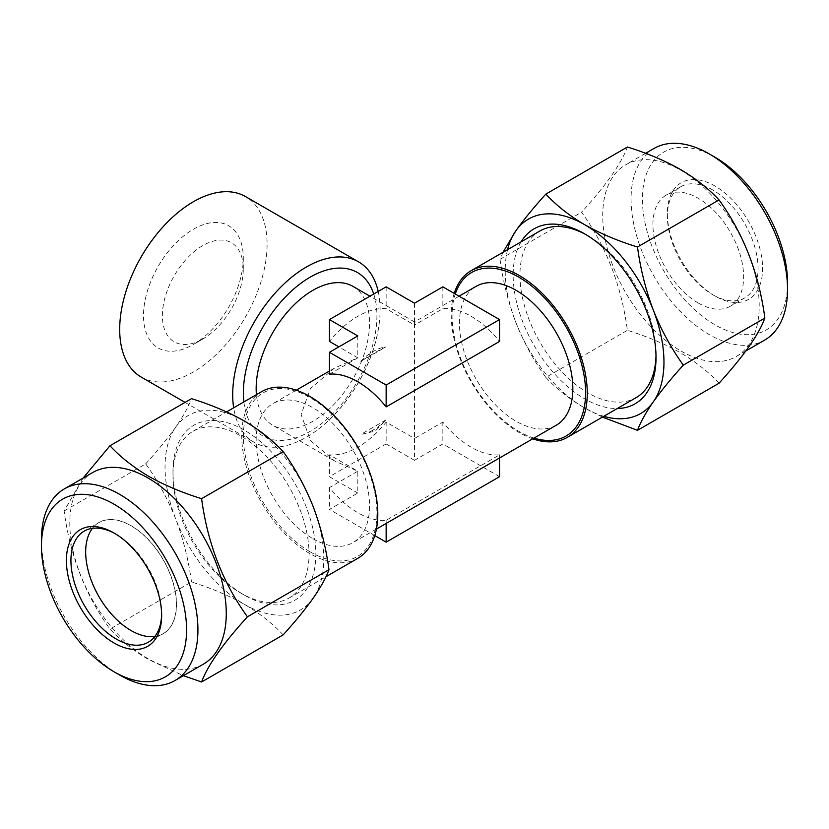 <?xml version="1.0" encoding="UTF-8"?>
<svg xmlns="http://www.w3.org/2000/svg" width="829" height="829" viewBox="0 0 829 829"><rect width="100%" height="100%" fill="white"/><g stroke="black" fill="none" stroke-linecap="round" stroke-linejoin="round"><path stroke-width="0.62" stroke-dasharray="4.14 3.11" d="M131.096 630.568L131.096 630.568A64.237 37.087 -120 0 0 131.096 630.568L131.096 630.568A64.237 37.087 -120 0 0 176.515 604.351A64.237 37.087 -120 0 0 131.096 525.669A64.237 37.087 -120 0 0 85.667 551.896A64.237 37.087 -120 0 0 85.667 551.938L85.667 551.896M119.687 675.055A110.651 63.885 60 0 1 41.45 539.534M241.011 593.222L244.42 595.181A101.024 58.331 60 0 1 172.981 471.452A101.024 58.331 60 0 1 244.42 430.21A101.024 58.331 60 0 1 315.849 553.938A101.024 58.331 60 0 1 244.42 595.181L241.011 593.222A96.216 55.553 60 0 1 172.981 475.38A96.216 55.553 60 0 1 192.908 431.339A96.216 55.553 60 0 1 241.011 436.106A96.216 55.553 60 0 1 303.87 520.892A96.216 55.553 60 0 1 289.124 597.989A96.216 55.553 60 0 1 241.011 593.222M92.444 528.353A64.144 37.036 60 0 1 98.952 522.612A64.144 37.036 60 0 1 131.023 525.793A64.144 37.036 60 0 1 172.929 582.31A64.144 37.036 60 0 1 163.095 633.708A64.144 37.036 60 0 1 154.868 636.475M115.169 533.669A64.144 37.036 60 0 1 116.288 534.301L116.288 534.301A64.144 37.036 60 0 1 161.645 612.859A64.144 37.036 60 0 1 161.624 614.144M116.288 534.301L114.019 532.995L116.288 534.301M203.354 664.164A110.651 63.885 60 0 1 148.039 658.682A110.651 63.885 60 0 1 75.75 561.181A110.651 63.885 60 0 1 92.713 472.52M83.118 478.053L64.134 510.954C70.05 555.606 85.325 594.973 109.956 629.066C120.278 640.237 133.189 650.423 148.692 659.615L183.396 675.687M787.55 282.917A102.63 59.253 60 0 1 714.981 324.813A102.63 59.253 60 0 1 642.413 199.126A102.63 59.253 60 0 1 714.981 157.22M653.988 148.474A110.651 63.885 -120 0 0 637.024 237.135A110.651 63.885 -120 0 0 709.313 334.636A110.651 63.885 -120 0 0 764.639 340.118M521.078 241.871A101.024 58.331 -120 0 0 584.58 398.79A101.024 58.331 -120 0 0 617.284 408.521M655.998 355.548A96.216 55.553 -120 0 0 656.019 353.62A96.216 55.553 -120 0 0 587.989 235.778L584.59 233.819L587.989 235.778A96.216 55.553 -120 0 0 586.31 234.835M539.876 231.011A96.216 55.553 -120 0 0 525.13 308.108A96.216 55.553 -120 0 0 587.989 392.894A96.216 55.553 -120 0 0 636.092 397.661M698.277 303.041A64.144 37.036 60 0 1 656.371 246.514A64.144 37.036 60 0 1 666.205 195.116A64.144 37.036 60 0 1 698.277 198.297A64.144 37.036 60 0 1 740.183 254.814A64.144 37.036 60 0 1 730.349 306.212A64.144 37.036 60 0 1 698.277 303.041M712.712 189.955A64.144 37.036 -120 0 0 680.64 186.784A64.144 37.036 -120 0 0 667.355 216.141A64.144 37.036 -120 0 0 712.712 294.699L714.981 296.005A67.346 38.88 -120 0 0 762.607 268.513A67.346 38.88 -120 0 0 714.981 186.028A67.346 38.88 -120 0 0 667.355 213.519A67.346 38.88 -120 0 0 714.981 296.005L712.712 294.699A64.144 37.036 -120 0 0 744.784 297.88A64.144 37.036 -120 0 0 754.618 246.482A64.144 37.036 -120 0 0 712.712 189.955M680.961 350.999A110.651 63.885 -120 0 0 736.287 356.48A110.651 63.885 -120 0 0 753.25 267.819A110.651 63.885 -120 0 0 680.961 170.318A110.651 63.885 -120 0 0 625.646 164.836A110.651 63.885 -120 0 0 608.683 253.498A110.651 63.885 -120 0 0 680.961 350.999M719.044 383.236C708.722 372.066 695.811 361.879 680.308 352.688C664.609 343.828 646.972 336.377 627.398 330.325C621.47 285.673 606.196 246.306 581.564 212.214C606.123 185.157 621.398 163.427 627.398 147.023M202.836 338.999L193.395 344.449A70.558 40.735 -60 0 1 143.5 315.652A70.558 40.735 -60 0 1 193.395 229.239A70.558 40.735 -60 0 1 243.28 258.037A70.558 40.735 -60 0 1 193.395 344.449L202.836 338.999A57.211 33.025 120 0 0 243.28 268.938A57.211 33.025 120 0 0 202.836 245.581A57.211 33.025 120 0 0 162.38 315.652A57.211 33.025 120 0 0 202.836 338.999M141.272 377.112A104.236 60.175 120 0 0 193.395 371.952A104.236 60.175 120 0 0 261.487 280.098A104.236 60.175 120 0 0 245.508 196.577M378.211 291.435A104.236 60.175 -60 0 1 379.527 320.605A104.236 60.175 -60 0 1 315.694 431.153A104.236 60.175 -60 0 1 306.409 437.194A104.236 60.175 -60 0 1 254.296 442.365A104.236 60.175 -60 0 1 233.664 407.806M556.228 425.256A80.175 46.289 60 0 1 516.146 421.287A80.175 46.289 60 0 1 463.763 350.626A80.175 46.289 60 0 1 476.053 286.378M312.854 538.653A80.175 46.289 -120 0 0 352.947 542.622A80.175 46.289 -120 0 0 365.237 478.374A80.175 46.289 -120 0 0 312.854 407.713A80.175 46.289 -120 0 0 272.772 403.744A80.175 46.289 -120 0 0 260.482 467.991A80.175 46.289 -120 0 0 312.854 538.653M352.947 286.378A80.175 46.289 -60 0 1 365.237 350.626A80.175 46.289 -60 0 1 312.854 421.287A80.175 46.289 -60 0 1 272.772 425.256A80.175 46.289 -60 0 1 256.42 394.666M499.545 476.696L442.852 443.961L414.5 460.323L414.5 438.458L386.148 422.096A80.175 46.289 -60 0 1 357.807 447.235A80.175 46.289 -60 0 1 329.455 454.831L357.807 471.193L329.455 487.566A80.175 46.289 -120 0 0 357.807 512.695A80.175 46.289 -120 0 0 386.148 520.291L499.545 454.831A80.175 46.289 60 0 1 471.193 447.235A80.175 46.289 60 0 1 442.852 422.096L414.5 438.458L414.5 325.072L442.852 308.709A80.175 46.289 60 0 1 471.193 316.305A80.175 46.289 60 0 1 499.545 341.434M459.048 296.202L414.5 321.921L414.5 325.072L386.148 308.709A80.175 46.289 -60 0 0 357.807 316.305A80.175 46.289 -60 0 0 329.455 341.434M329.455 374.169L357.807 357.807L334.325 368.211L310.44 388.5L301.114 414.5L310.44 440.5L334.325 460.789L357.807 471.193L357.807 493.058L329.455 509.42L374.791 535.596M357.807 335.942L357.807 357.807L338.874 346.874M454.209 293.404A96.216 55.553 -120 0 0 519.234 432.593A96.216 55.553 -120 0 0 532.736 438.821M357.869 558.29A96.216 55.553 60 0 1 309.766 553.523A96.216 55.553 60 0 1 246.907 468.737A96.216 55.553 60 0 1 261.663 391.64M414.5 303.207L414.5 325.072M442.852 286.844L442.852 308.709M386.148 286.844L386.148 308.709M386.148 422.096L386.148 443.961L329.455 476.696L357.807 493.058M329.455 454.831L329.455 476.696M386.148 520.291L386.148 523.451M499.545 454.831L499.545 457.981M329.455 487.566L329.455 509.42M442.852 422.096L442.852 443.961M414.5 460.323L386.148 443.961M503.048 252.275L500.022 259.301L581.564 212.214M500.022 259.301C502.965 281.197 508.239 302.243 515.845 322.44C523.845 342.47 533.845 360.791 545.845 377.402L627.398 330.325M545.845 377.402C556.332 388.708 569.243 398.894 584.58 407.951L602.445 417.091M507.566 249.674A112.247 64.807 -120 0 0 515.845 322.44A112.247 64.807 -120 0 0 584.58 407.951A112.247 64.807 -120 0 0 603.781 416.313M283.155 634.9C272.668 623.595 259.757 613.408 244.42 604.351C228.493 595.398 210.856 587.937 191.499 581.989L109.956 629.066M191.499 581.989C188.556 560.083 183.282 539.037 175.675 518.84C167.676 498.809 157.676 480.488 145.676 463.877L64.134 510.954M145.676 463.877C157.697 450.613 167.696 438.386 175.675 427.184C183.302 416.179 188.577 406.676 191.499 398.676M313.155 598.206A112.247 64.807 60 0 1 244.42 604.351A112.247 64.807 60 0 1 175.675 518.84A112.247 64.807 60 0 1 175.675 427.184A112.247 64.807 60 0 1 244.42 421.049A112.247 64.807 60 0 1 313.155 506.56A112.247 64.807 60 0 1 313.155 598.206M360.791 361.361A48.103 27.771 -60 0 1 385.754 346.947C379.972 349.589 371.651 354.397 360.791 361.361L385.754 346.947M373.268 429.982A48.103 27.771 -60 0 1 360.791 434.448L375.205 431.09L385.754 420.034A48.103 27.771 -60 0 1 373.268 429.982M385.754 420.034L360.791 434.448M534 438.095A94.423 54.517 60 0 1 518.84 431.349A94.423 54.517 60 0 1 455.266 294.015M310.16 551.834A94.423 54.517 -120 0 0 376.926 513.286A94.423 54.517 -120 0 0 310.16 397.651A94.423 54.517 -120 0 0 243.394 436.199A94.423 54.517 -120 0 0 310.16 551.834M373.734 294.015A94.423 54.517 -60 0 1 310.16 431.349A94.423 54.517 -60 0 1 243.892 401.899M148.36 642.216L163.095 633.708M161.645 612.859L161.645 615.481M680.64 186.784L666.205 195.116M667.355 216.141L667.355 213.519M745.882 350.947L736.287 356.48M243.28 268.938L243.28 258.037M185.064 402.397L254.296 442.365M376.449 529.047L352.947 542.622M334.325 460.789L272.772 425.256M289.124 597.989L325.952 576.725M192.908 431.339L226.555 411.909M414.5 321.921L369.952 296.202M334.325 368.211L329.455 371.019M296.264 390.179L272.772 403.744M379.527 320.605C375.578 361.371 349.03 407.36 315.694 431.153M645.604 153.313L625.646 164.836M744.784 297.88L730.349 306.212M656.019 353.62L656.019 357.548M84.216 531.12L98.952 522.612M172.981 475.38L172.981 471.452"/><path stroke-width="1.24" d="M119.687 675.055L114.019 671.78A102.63 59.253 -120 0 0 186.587 629.874A102.63 59.253 -120 0 0 114.019 504.187A102.63 59.253 -120 0 0 41.45 546.083A102.63 59.253 -120 0 0 114.019 671.78L119.687 675.055A110.651 63.885 60 0 0 175.012 680.526L203.354 664.164A110.651 63.885 60 0 0 220.317 575.502A110.651 63.885 60 0 0 148.039 478.001A110.651 63.885 60 0 0 92.713 472.52L64.361 488.882A110.651 63.885 60 0 1 119.687 494.364A110.651 63.885 60 0 1 191.976 591.865A110.651 63.885 60 0 1 175.012 680.526M41.45 546.083L41.45 539.534A110.651 63.885 60 0 1 64.361 488.882M154.868 636.475A64.144 37.036 60 0 1 131.023 630.537L131.023 630.537A64.144 37.036 60 0 1 85.667 551.979A64.144 37.036 60 0 1 92.444 528.353M161.624 614.144A64.144 37.036 60 0 1 148.36 642.216A64.144 37.036 60 0 1 116.288 639.045A64.144 37.036 60 0 1 74.382 582.518A64.144 37.036 60 0 1 84.216 531.12A64.144 37.036 60 0 1 115.169 533.669M114.019 532.995L114.019 532.995A67.346 38.88 60 0 1 161.645 615.481A67.346 38.88 60 0 1 114.019 642.972A67.346 38.88 60 0 1 66.393 560.487A67.346 38.88 60 0 1 114.019 532.995M183.396 675.687L201.602 681.977C207.53 665.677 222.804 643.946 247.436 616.786C222.877 582.891 207.602 543.523 201.602 498.675C182.028 492.623 164.391 485.172 148.692 476.312C133.189 467.121 120.278 456.934 109.956 445.764L83.118 478.053M714.981 157.22L709.313 153.945L714.981 157.22A102.63 59.253 60 0 1 787.55 282.917L787.55 289.466A110.651 63.885 -120 0 0 709.313 153.945L709.313 153.945A110.651 63.885 -120 0 0 653.988 148.474L645.604 153.313M745.882 350.947L764.639 340.118A110.651 63.885 -120 0 0 787.55 289.466M617.284 408.521A101.024 58.331 -120 0 0 656.019 357.548A101.024 58.331 -120 0 0 584.58 233.819L584.58 233.819A101.024 58.331 -120 0 0 521.078 241.871M586.31 234.835A96.216 55.553 -120 0 0 539.876 231.011L471.131 270.71A96.216 55.553 -120 0 0 454.209 293.404M683.324 365.123C671.303 348.46 661.304 330.139 653.325 310.16C645.698 289.922 640.423 268.865 637.501 247.011C618.144 241.063 600.507 233.602 584.58 224.649C569.243 215.592 556.332 205.405 545.845 194.1L627.398 147.023C646.972 153.075 664.609 160.525 680.308 169.385C695.811 178.577 708.722 188.763 719.044 199.934C743.592 233.83 758.867 273.197 764.866 318.046C758.949 334.346 743.675 356.076 719.044 383.236L637.501 430.324C640.444 422.293 645.718 412.801 653.325 401.816C661.324 390.594 671.324 378.356 683.324 365.123L764.866 318.046M233.664 407.806A104.236 60.175 -60 0 1 306.409 266.99A104.236 60.175 -60 0 1 358.522 261.829L245.508 196.577A104.236 60.175 120 0 0 193.395 201.737A104.236 60.175 120 0 0 125.303 293.59A104.236 60.175 120 0 0 141.272 377.112L185.064 402.397M459.048 296.202L476.053 286.378A80.175 46.289 60 0 1 516.146 290.347A80.175 46.289 60 0 1 568.518 361.009A80.175 46.289 60 0 1 556.228 425.256L376.449 529.047M256.42 394.666A80.175 46.289 -60 0 1 312.854 290.347A80.175 46.289 -60 0 1 352.947 286.378L369.952 296.202M499.545 319.579L499.545 341.434L386.148 406.904A80.175 46.289 -120 0 0 357.807 381.765A80.175 46.289 -120 0 0 329.455 374.169L329.455 352.304L386.148 385.039L499.545 319.579L442.852 286.844L414.5 303.207L386.148 286.844L329.455 319.579L357.807 335.942L329.455 352.304M338.874 346.874L329.455 341.434L329.455 319.579M532.736 438.821A96.216 55.553 -120 0 0 567.337 437.36A96.216 55.553 -120 0 0 582.093 360.263A96.216 55.553 -120 0 0 519.234 275.477A96.216 55.553 -120 0 0 471.131 270.71M226.555 411.909L261.663 391.64A96.216 55.553 60 0 1 309.766 396.407A96.216 55.553 60 0 1 372.615 481.193A96.216 55.553 60 0 1 357.869 558.29L325.952 576.725M567.337 437.36L636.092 397.661A96.216 55.553 -120 0 0 655.998 355.548M358.522 261.829A104.236 60.175 -60 0 1 378.211 291.435M386.148 385.039L386.148 406.904M386.148 523.451L386.148 542.156L499.545 476.696L499.545 457.981M374.791 535.596L386.148 542.156M602.445 417.091L637.501 430.324M637.501 247.011L719.044 199.934M545.845 194.1C533.824 207.364 523.824 219.592 515.845 230.794L503.048 252.275M603.781 416.313A112.247 64.807 -120 0 0 653.325 401.816A112.247 64.807 -120 0 0 653.325 310.16A112.247 64.807 -120 0 0 584.58 224.649A112.247 64.807 -120 0 0 515.845 230.794A112.247 64.807 -120 0 0 507.566 249.674M109.956 445.764L191.499 398.676C210.856 404.635 228.493 412.096 244.42 421.049C259.757 430.106 272.668 440.292 283.155 451.598C295.176 468.25 305.176 486.571 313.155 506.56C320.782 526.798 326.056 547.855 328.978 569.699L247.436 616.786M328.978 569.699C326.035 577.73 320.761 587.222 313.155 598.206C305.155 609.429 295.155 621.667 283.155 634.9L201.602 681.977M283.155 451.598L201.602 498.675M85.667 551.938A64.237 37.087 -120 0 0 131.065 630.548M455.266 294.015A94.423 54.517 60 0 1 518.84 277.166A94.423 54.517 60 0 1 585.17 383.744A94.423 54.517 60 0 1 534 438.095M243.892 401.899A94.423 54.517 -60 0 1 310.16 277.166A94.423 54.517 -60 0 1 373.734 294.015M329.455 371.019L296.264 390.179"/></g></svg>
